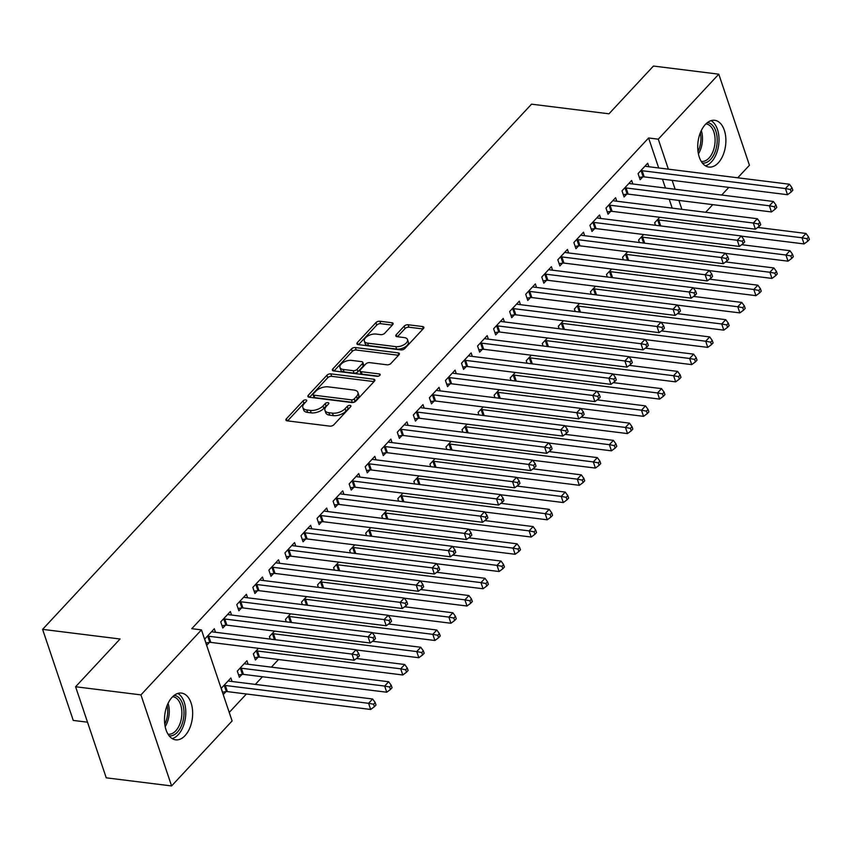 <?xml version="1.0" encoding="UTF-8"?>
<svg xmlns="http://www.w3.org/2000/svg" width="852" height="852" viewBox="0 0 852 852"><rect width="100%" height="100%" fill="white"/><g stroke="black" fill="none" stroke-linecap="round" stroke-linejoin="round"><path stroke-width="1.28" d="M305.847 399.886A2.077 1.054 -18.6 0 0 303.078 400.866L286.347 418.843A2.961 1.512 -18.6 0 0 285.91 420.089A2.961 1.512 -18.6 0 0 287.145 420.835L329.905 426.149A2.961 1.512 -18.6 0 0 333.856 424.754L350.598 406.777A2.077 1.054 -18.6 0 0 350.907 405.903A2.077 1.054 -18.6 0 0 350.044 405.382A2.077 1.054 -18.6 0 0 347.275 406.361L345.103 408.683A9.489 4.846 -18.6 0 1 332.461 413.156L328.893 412.709A9.489 4.846 -18.6 0 1 324.953 410.323A9.489 4.846 -18.6 0 1 326.337 406.351L328.499 404.029A2.077 1.054 -18.6 0 0 328.808 403.156A2.077 1.054 -18.6 0 0 327.945 402.634A2.077 1.054 -18.6 0 0 325.176 403.614L323.014 405.935A9.489 4.846 -18.6 0 1 310.362 410.408L306.805 409.961A9.489 4.846 -18.6 0 1 302.854 407.575A9.489 4.846 -18.6 0 1 304.239 403.603L306.411 401.271A2.077 1.054 -18.6 0 0 306.709 400.408A2.077 1.054 -18.6 0 0 305.847 399.886M305.25 402.517A2.077 1.054 -18.6 0 0 303.908 403.326L287.561 420.888M349.437 408.023A2.077 1.054 -18.6 0 0 348.106 408.822L345.933 411.143L345.103 408.683M327.349 405.275A2.077 1.054 -18.6 0 0 326.007 406.074L323.835 408.396L323.014 405.935M718.268 162.881A23.558 13.888 -82.9 0 1 708.896 167.056A23.558 13.888 -82.9 0 1 697.841 149.909A23.558 13.888 -82.9 0 1 705.349 124.477A23.558 13.888 -82.9 0 1 714.711 120.302A23.558 13.888 -82.9 0 1 725.766 137.449A23.558 13.888 -82.9 0 1 718.268 162.881M185.044 735.649A23.558 13.888 -82.9 0 1 175.672 739.834A23.558 13.888 -82.9 0 1 164.617 722.677A23.558 13.888 -82.9 0 1 172.115 697.255A23.558 13.888 -82.9 0 1 181.487 693.081A23.558 13.888 -82.9 0 1 192.541 710.227A23.558 13.888 -82.9 0 1 185.044 735.649M392.665 324.718A2.961 1.512 -18.6 0 0 393.091 323.472A2.961 1.512 -18.6 0 0 391.867 322.727L379.864 321.236A2.961 1.512 -18.6 0 0 375.913 322.631L357.318 342.6A2.961 1.512 -18.6 0 0 356.892 343.846A2.961 1.512 -18.6 0 0 358.117 344.591L400.887 349.906A2.961 1.512 -18.6 0 0 404.838 348.511L423.433 328.542A2.961 1.512 -18.6 0 0 423.859 327.306A2.961 1.512 -18.6 0 0 422.624 326.55L408.14 324.75A2.961 1.512 -18.6 0 0 404.189 326.146L396.233 334.698A2.961 1.512 -18.6 0 0 395.797 335.933A2.961 1.512 -18.6 0 0 397.032 336.678L404.221 337.573A7.934 4.047 -18.6 0 1 407.512 339.575A7.934 4.047 -18.6 0 1 404.167 344.623A7.934 4.047 -18.6 0 1 395.786 346.636L367.638 343.132A7.934 4.047 -18.6 0 1 364.337 341.13A7.934 4.047 -18.6 0 1 367.681 336.082A7.934 4.047 -18.6 0 1 376.062 334.069L380.759 334.655A2.961 1.512 -18.6 0 0 384.71 333.26L392.665 324.718M658.692 167.972L648.596 137.981L191.775 628.68L201.455 629.884L232.106 720.952L171.593 785.949L140.942 694.891L201.455 629.884M648.596 137.981L658.276 139.185L718.79 74.177L749.441 165.245L737.747 177.802M171.593 785.949L106.234 777.823L75.594 686.755L120.057 639L42.6 629.362L531.531 104.168L608.978 113.806L653.441 66.051L718.79 74.177M75.594 686.755L140.942 694.891M330.864 373.868A2.961 1.512 -18.6 0 0 326.912 375.263L308.317 395.232A2.961 1.512 -18.6 0 0 307.892 396.478A2.961 1.512 -18.6 0 0 309.127 397.224L351.887 402.538A2.961 1.512 -18.6 0 0 355.838 401.143L374.433 381.174A2.961 1.512 -18.6 0 0 374.859 379.939A2.961 1.512 -18.6 0 0 373.634 379.193L330.864 373.868L331.694 376.328A2.961 1.512 -18.6 0 0 327.743 377.724L309.542 397.277M332.823 368.916L351.418 348.947A2.961 1.512 -18.6 0 1 355.369 347.552L398.129 352.866A2.961 1.512 -18.6 0 1 399.364 353.623A2.961 1.512 -18.6 0 1 398.928 354.858L390.972 363.41A2.961 1.512 -18.6 0 1 387.021 364.805L369.683 362.643A2.961 1.512 -18.6 0 0 365.732 364.038L360.449 369.715A2.961 1.512 -18.6 0 0 360.013 370.95A2.961 1.512 -18.6 0 0 361.248 371.696L379.3 373.943A2.077 1.054 -18.6 0 1 380.173 374.465A2.077 1.054 -18.6 0 1 379.289 375.785A2.077 1.054 -18.6 0 1 377.095 376.318L333.622 370.908A2.961 1.512 -18.6 0 1 332.387 370.162A2.961 1.512 -18.6 0 1 332.823 368.916L333.483 370.886M42.6 629.362L73.251 720.419L87.522 722.198M632.834 183.989L631.651 180.475L622.024 190.827L624.09 196.972L626.689 194.181M643.718 234.534L638.585 240.051L639.426 242.532M600.735 218.474L599.552 214.96L589.914 225.301L591.991 231.456L594.589 228.666M611.619 269.008L606.486 274.525L607.316 277.007M568.625 252.959L567.443 249.444L557.815 259.785L559.881 265.941L562.48 263.151M579.52 303.493L574.376 309.01L575.217 311.491M536.526 287.443L535.344 283.929L525.716 294.27L527.782 300.426L530.381 297.636M547.41 337.978L542.277 343.494L543.107 345.976M504.427 321.928L503.244 318.414L493.606 328.755L495.683 334.911L498.282 332.12M515.311 372.462L510.178 377.979L511.008 380.461M472.317 356.413L471.135 352.898L461.507 363.24L463.573 369.395L466.172 366.605M483.212 406.947L478.068 412.464L478.909 414.945M440.218 390.898L439.036 387.383L429.408 397.724L431.474 403.88L434.073 401.09M451.102 441.432L445.969 446.949L446.799 449.43M408.119 425.372L406.926 421.868L397.298 432.209L399.375 438.365L401.974 435.574M419.003 475.917L413.87 481.433L414.7 483.915M376.009 459.856L374.827 456.342L365.199 466.694L367.265 472.849L369.864 470.048M386.904 510.401L381.76 515.918L382.601 518.399M343.91 494.341L342.728 490.827L333.089 501.178L335.166 507.323L337.765 504.533M354.794 544.886L349.661 550.403L350.492 552.884M311.8 528.826L310.618 525.311L300.99 535.663L303.067 541.808L305.666 539.018M322.695 579.371L317.562 584.887L318.392 587.369M279.701 563.31L278.519 559.796L268.891 570.137L270.957 576.293L273.556 573.502M290.596 613.845L285.452 619.361L286.293 621.843M247.602 597.795L246.42 594.281L236.781 604.622L238.858 610.777L241.457 607.987M258.486 648.329L253.353 653.846L255.419 660.002L258.018 657.212M215.492 632.28L214.31 628.765L204.682 639.106L206.748 645.262L209.347 642.472M232.064 681.504L230.881 677.99L221.254 688.331L223.32 694.486L225.918 691.696M672.207 208.133L669.214 199.219M665.455 188.047L662.451 179.144M229.231 712.421L246.398 693.997M255.334 684.401L262.448 676.754M271.383 667.159L278.498 659.512M248.113 664.262L246.931 660.747L237.303 671.088L239.369 677.244L241.968 674.454M231.552 615.038L230.37 611.523L220.732 621.864L222.809 628.02L225.407 625.23M274.536 631.087L269.402 636.604L270.233 639.085M263.651 580.553L262.469 577.038L252.842 587.379L254.908 593.535L257.506 590.745M306.645 596.602L301.502 602.13L302.343 604.611M295.75 546.068L294.568 542.554L284.941 552.905L287.007 559.05L289.605 556.26M338.745 562.128L333.611 567.645L334.442 570.126M327.86 511.583L326.678 508.069L317.04 518.421L319.117 524.566L321.715 521.775M370.844 527.644L365.71 533.16L366.552 535.642M359.959 477.099L358.777 473.584L349.15 483.936L351.216 490.081L353.814 487.291M402.953 493.159L397.809 498.676L398.651 501.157M392.058 442.614L390.876 439.099L381.249 449.451L383.315 455.607L385.913 452.817M435.052 458.674L429.919 464.191L430.75 466.672M424.168 408.14L422.986 404.625L413.348 414.967L415.425 421.122L418.023 418.332M467.152 424.19L462.018 429.706L462.86 432.188M456.267 373.655L455.085 370.141L445.458 380.482L447.524 386.638L450.122 383.847M499.261 389.705L494.128 395.221L494.959 397.703M488.366 339.171L487.184 335.656L477.557 345.997L479.623 352.153L482.221 349.363M531.36 355.22L526.227 360.737L527.058 363.218M520.476 304.686L519.294 301.171L509.656 311.512L511.732 317.668L514.331 314.878M563.47 320.735L558.326 326.252L559.168 328.734M552.575 270.201L551.393 266.687L541.765 277.028L543.832 283.183L546.43 280.393M595.569 286.251L590.436 291.767L591.267 294.249M584.674 235.716L583.492 232.202L573.865 242.543L575.941 248.699L578.54 245.909M627.668 251.766L622.535 257.293L623.366 259.775M616.784 201.232L615.602 197.717L605.964 208.069L608.04 214.214L610.639 211.424M659.778 217.292L654.634 222.809L655.476 225.29M648.883 166.747L647.701 163.233L638.073 173.584L640.14 179.729L642.738 176.939M681.888 209.336L678.895 200.422M675.135 189.25L672.132 180.347M668.373 169.175L658.276 139.185M728.811 187.397L721.697 195.044M712.762 204.64L705.648 212.286M302.854 407.575L303.685 410.036A9.489 4.846 -18.6 0 0 307.636 412.421L306.805 409.961M323.835 408.396A9.489 4.846 -18.6 0 1 311.193 412.869L307.636 412.421M324.953 410.323L325.773 412.783A9.489 4.846 -18.6 0 0 329.724 415.169L328.893 412.709M345.933 411.143A9.489 4.846 -18.6 0 1 333.292 415.616L329.724 415.169M374.039 381.6L331.694 376.328M313.376 393.784A2.077 1.054 -18.6 0 0 313.078 394.657A2.077 1.054 -18.6 0 0 313.941 395.179L351.482 399.844A2.077 1.054 -18.6 0 0 354.24 398.874L356.53 396.414A9.489 4.846 -18.6 0 0 357.915 392.442A9.489 4.846 -18.6 0 0 353.963 390.056L328.308 386.861A9.489 4.846 -18.6 0 0 315.666 391.334L313.376 393.784M313.078 394.657L313.909 397.117A2.077 1.054 -18.6 0 0 314.771 397.639L313.941 395.179M357.915 392.442L358.745 394.902A9.489 4.846 -18.6 0 1 357.361 398.874L355.071 401.335A2.077 1.054 -18.6 0 1 352.302 402.314L314.771 397.639M334.037 370.961L352.238 351.407L351.418 348.947M398.534 355.284L356.189 350.012A2.961 1.512 -18.6 0 0 352.238 351.407M360.013 370.95L360.843 373.41A2.961 1.512 -18.6 0 0 362.079 374.156L378.373 376.19M351.684 360.407A7.934 4.047 -18.6 0 0 343.303 362.409A7.934 4.047 -18.6 0 0 339.948 367.457A7.934 4.047 -18.6 0 0 343.25 369.459L353.175 370.695A2.961 1.512 -18.6 0 0 357.126 369.299L362.398 363.623A2.961 1.512 -18.6 0 0 362.835 362.388A2.961 1.512 -18.6 0 0 361.599 361.642L351.684 360.407M339.948 367.457L340.779 369.928A7.934 4.047 -18.6 0 0 344.08 371.919L343.25 369.459M362.835 362.388L363.666 364.848A2.961 1.512 -18.6 0 1 363.229 366.094L357.947 371.76A2.961 1.512 -18.6 0 1 353.995 373.155L344.08 371.919M364.337 341.13L365.157 343.59A7.934 4.047 -18.6 0 0 368.458 345.592L367.638 343.132M407.512 339.575L408.342 342.035A7.934 4.047 -18.6 0 1 404.998 347.083A7.934 4.047 -18.6 0 1 396.617 349.096L368.458 345.592M423.039 328.968L408.96 327.211A2.961 1.512 -18.6 0 0 405.009 328.606L397.447 336.732M392.271 325.134L380.695 323.696A2.961 1.512 -18.6 0 0 376.744 325.091L358.543 344.645M222.521 692.133L226.366 691.643A3.025 1.544 161.4 0 1 227.388 691.622L370.673 709.46L368.607 703.305L372.622 698.991L229.326 681.163A3.025 1.544 161.4 0 1 228.538 680.929L228.283 680.78M223.842 685.541L224.3 685.487A3.025 1.544 161.4 0 1 225.311 685.477L368.607 703.305L373.581 704.242L374.411 706.713L376.009 704.987L375.178 702.527L373.581 704.242M372.622 698.991L375.178 702.527M374.411 706.713L370.673 709.46M208.751 636.252L210.817 642.397L354.112 660.236L352.036 654.08L208.751 636.252A3.025 1.544 -18.6 0 0 207.728 636.263L207.281 636.316M357.009 655.018L357.84 657.488L359.448 655.763L358.617 653.303L357.009 655.018L352.036 654.08L356.051 649.767L212.766 631.939A3.025 1.544 -18.6 0 1 211.978 631.705L211.711 631.556M210.817 642.397A3.025 1.544 -18.6 0 0 209.805 642.419L205.96 642.909M354.112 660.236L357.84 657.488M358.617 653.303L356.051 649.767M238.581 674.89L242.415 674.401A3.025 1.544 161.4 0 1 243.438 674.379L386.733 692.218L384.657 686.062L388.672 681.749L245.376 663.921A3.025 1.544 161.4 0 1 244.588 663.687L244.332 663.538M239.902 668.298L240.349 668.245A3.025 1.544 161.4 0 1 241.372 668.234L384.657 686.062L389.63 687.01L390.461 689.47L392.058 687.745L391.238 685.285L389.63 687.01M388.672 681.749L391.238 685.285M390.461 689.47L386.733 692.218M254.631 657.648L258.475 657.158A3.025 1.544 161.4 0 1 259.487 657.148L402.783 674.976L400.706 668.82L404.721 664.507L356.455 658.5M255.951 651.056L256.399 651.003A3.025 1.544 161.4 0 1 257.421 650.992L400.706 668.82L405.68 669.768L406.51 672.228L408.119 670.503L407.288 668.043L405.68 669.768M404.721 664.507L407.288 668.043M406.51 672.228L402.783 674.976M224.8 619.01L226.877 625.155L370.162 642.994L368.096 636.838L224.8 619.01A3.025 1.544 -18.6 0 0 223.778 619.021L223.33 619.074M373.059 637.786L373.89 640.246L375.498 638.521L374.667 636.061L373.059 637.786L368.096 636.838L372.1 632.525L228.815 614.697A3.025 1.544 -18.6 0 1 228.027 614.462L227.772 614.313M226.877 625.155A3.025 1.544 -18.6 0 0 225.855 625.176L222.01 625.666M370.162 642.994L373.89 640.246M374.667 636.061L372.1 632.525M240.85 601.768L242.926 607.923L386.212 625.751L384.145 619.596L240.85 601.768A3.025 1.544 -18.6 0 0 239.838 601.778L239.38 601.832M389.119 620.544L389.939 623.004L391.547 621.278L390.717 618.818L389.119 620.544L384.145 619.596L388.161 615.282L244.865 597.454A3.025 1.544 -18.6 0 1 244.077 597.22L243.821 597.071M242.926 607.923A3.025 1.544 -18.6 0 0 241.904 607.934L238.059 608.424M386.212 625.751L389.939 623.004M390.717 618.818L388.161 615.282M174.191 695.36A20.384 12.024 -82.9 0 1 183.979 713.838A20.384 12.024 -82.9 0 1 169.154 735.819M167.993 734.147A18.872 11.129 97.1 0 0 168.259 734.19A18.872 11.129 97.1 0 0 181.87 713.816A18.872 11.129 97.1 0 0 172.924 696.723A18.872 11.129 97.1 0 0 172.658 696.702M172.2 738.588A23.409 13.802 97.1 0 0 185.789 713.571A23.409 13.802 97.1 0 0 177.823 693.432M707.416 122.592A20.384 12.024 -82.9 0 1 717.203 141.059A20.384 12.024 -82.9 0 1 702.378 163.051M701.228 161.379A18.872 11.129 97.1 0 0 701.484 161.411A18.872 11.129 97.1 0 0 715.094 141.049A18.872 11.129 97.1 0 0 706.148 123.955A18.872 11.129 97.1 0 0 705.882 123.923M705.435 165.82A23.409 13.802 97.1 0 0 719.013 140.804A23.409 13.802 97.1 0 0 711.047 120.654M356.179 649.938L418.833 657.733L416.756 651.578L420.771 647.264L372.505 641.258M272.001 633.813L272.448 633.76A3.025 1.544 161.4 0 1 273.471 633.75L416.756 651.578L421.729 652.525L422.56 654.986L424.168 653.26L423.337 650.8L421.729 652.525M420.771 647.264L423.337 650.8M422.56 654.986L418.833 657.733M372.228 632.695L434.882 640.491L432.816 634.335L436.82 630.022L388.565 624.015M288.051 616.571L288.498 616.518A3.025 1.544 161.4 0 1 289.52 616.507L432.816 634.335L437.779 635.283L438.61 637.743L440.218 636.018L439.387 633.558L437.779 635.283M436.82 630.022L439.387 633.558M438.61 637.743L434.882 640.491M256.91 584.525L258.976 590.681L402.261 608.509L400.195 602.353L256.91 584.525A3.025 1.544 -18.6 0 0 255.888 584.536L255.44 584.589M405.169 603.301L405.999 605.761L407.597 604.036L406.777 601.576L405.169 603.301L400.195 602.353L404.21 598.04L260.914 580.212A3.025 1.544 -18.6 0 1 260.126 579.978L259.871 579.829M258.976 590.681A3.025 1.544 -18.6 0 0 257.954 590.692L254.12 591.182M402.261 608.509L405.999 605.761M406.777 601.576L404.21 598.04M272.959 567.283L275.026 573.439L418.321 591.267L416.245 585.111L272.959 567.283A3.025 1.544 -18.6 0 0 271.937 567.294L271.49 567.347M421.218 586.059L422.049 588.519L423.646 586.794L422.826 584.334L421.218 586.059L416.245 585.111L420.26 580.798L276.964 562.97A3.025 1.544 -18.6 0 1 276.186 562.735L275.92 562.586M275.026 573.439A3.025 1.544 -18.6 0 0 274.003 573.449L270.169 573.939M418.321 591.267L422.049 588.519M422.826 584.334L420.26 580.798M388.278 615.453L450.932 623.249L448.866 617.093L452.881 612.78L404.615 606.773M304.1 599.329L304.558 599.275A3.025 1.544 161.4 0 1 305.57 599.265L448.866 617.093L453.839 618.041L454.659 620.501L456.267 618.776L455.437 616.316L453.839 618.041M452.881 612.78L455.437 616.316M454.659 620.501L450.932 623.249M289.009 550.041L291.075 556.196L434.371 574.024L432.294 567.869L289.009 550.041A3.025 1.544 -18.6 0 0 287.987 550.051L287.539 550.104M437.268 568.817L438.098 571.277L439.707 569.551L438.876 567.091L437.268 568.817L432.294 567.869L436.309 563.555L293.024 545.727A3.025 1.544 -18.6 0 1 292.236 545.493L291.97 545.344M291.075 556.196A3.025 1.544 -18.6 0 0 290.063 556.207L286.219 556.697M434.371 574.024L438.098 571.277M438.876 567.091L436.309 563.555M404.327 598.211L466.981 606.006L464.915 599.851L468.93 595.537L420.664 589.531M320.16 582.097L320.608 582.033A3.025 1.544 161.4 0 1 321.63 582.022L464.915 599.851L469.889 600.798L470.719 603.259L472.317 601.533L471.497 599.073L469.889 600.798M468.93 595.537L471.497 599.073M470.719 603.259L466.981 606.006M305.059 532.798L307.125 538.954L450.42 556.782L448.354 550.626L305.059 532.798A3.025 1.544 -18.6 0 0 304.036 532.809L303.589 532.873M453.317 551.574L454.148 554.034L455.756 552.309L454.925 549.849L453.317 551.574L448.354 550.626L452.359 546.313L309.074 528.485A3.025 1.544 -18.6 0 1 308.286 528.251L308.019 528.102M307.125 538.954A3.025 1.544 -18.6 0 0 306.113 538.965L302.268 539.454M450.42 556.782L454.148 554.034M454.925 549.849L452.359 546.313M420.377 580.968L483.041 588.764L480.965 582.608L484.98 578.295L436.714 572.299M336.21 564.855L336.657 564.791A3.025 1.544 161.4 0 1 337.68 564.78L480.965 582.608L485.938 583.556L486.769 586.016L488.366 584.291L487.546 581.831L485.938 583.556M484.98 578.295L487.546 581.831M486.769 586.016L483.041 588.764M321.108 515.556L323.185 521.712L466.47 539.54L464.404 533.384L321.108 515.556A3.025 1.544 -18.6 0 0 320.086 515.567L319.638 515.63M469.377 534.332L470.197 536.792L471.806 535.067L470.975 532.606L469.377 534.332L464.404 533.384L468.408 529.071L325.123 511.243A3.025 1.544 -18.6 0 1 324.335 511.008L324.079 510.859M323.185 521.712A3.025 1.544 -18.6 0 0 322.162 521.722L318.318 522.212M466.47 539.54L470.197 536.792M470.975 532.606L468.408 529.071M436.426 563.726L499.091 571.522L497.014 565.366L501.029 561.053L452.763 555.057M352.259 547.612L352.707 547.548A3.025 1.544 161.4 0 1 353.729 547.538L497.014 565.366L501.988 566.314L502.818 568.774L504.427 567.049L503.596 564.588L501.988 566.314M501.029 561.053L503.596 564.588M502.818 568.774L499.091 571.522M337.158 498.313L339.234 504.469L482.52 522.297L480.453 516.142L337.158 498.313A3.025 1.544 -18.6 0 0 336.146 498.324L335.688 498.388M485.427 517.089L486.247 519.55L487.855 517.824L487.024 515.364L485.427 517.089L480.453 516.142L484.468 511.828L341.173 494A3.025 1.544 -18.6 0 1 340.385 493.766L340.129 493.617M339.234 504.469A3.025 1.544 -18.6 0 0 338.212 504.48L334.367 504.97M482.52 522.297L486.247 519.55M487.024 515.364L484.468 511.828M452.487 546.483L515.14 554.279L513.074 548.124L517.079 543.81L468.813 537.814M368.309 530.37L368.756 530.306A3.025 1.544 161.4 0 1 369.779 530.295L513.074 548.124L518.037 549.071L518.868 551.532L520.476 549.806L519.645 547.346L518.037 549.071M517.079 543.81L519.645 547.346M518.868 551.532L515.14 554.279M353.218 481.071L355.284 487.227L498.569 505.055L496.503 498.899L353.218 481.071A3.025 1.544 -18.6 0 0 352.195 481.082L351.748 481.146M501.477 499.847L502.307 502.307L503.905 500.582L503.085 498.122L501.477 499.847L496.503 498.899L500.518 494.597L357.222 476.758A3.025 1.544 -18.6 0 1 356.434 476.524L356.179 476.375M355.284 487.227A3.025 1.544 -18.6 0 0 354.262 487.237L350.428 487.727M498.569 505.055L502.307 502.307M503.085 498.122L500.518 494.597M468.536 529.241L531.19 537.037L529.124 530.881L533.128 526.579L484.873 520.572M384.358 513.128L384.806 513.064A3.025 1.544 161.4 0 1 385.828 513.053L529.124 530.881L534.097 531.829L534.918 534.289L536.526 532.564L535.695 530.104L534.097 531.829M533.128 526.579L535.695 530.104M534.918 534.289L531.19 537.037M369.267 463.829L371.334 469.984L514.629 487.813L512.553 481.657L369.267 463.829A3.025 1.544 -18.6 0 0 368.245 463.839L367.798 463.903M517.526 482.605L518.357 485.065L519.965 483.34L519.134 480.879L517.526 482.605L512.553 481.657L516.568 477.354L373.282 459.516A3.025 1.544 -18.6 0 1 372.494 459.281L372.228 459.132M371.334 469.984A3.025 1.544 -18.6 0 0 370.311 469.995L366.477 470.485M514.629 487.813L518.357 485.065M519.134 480.879L516.568 477.354M484.586 511.999L547.24 519.795L545.173 513.639L549.189 509.336L500.923 503.33M400.408 495.885L400.866 495.821A3.025 1.544 161.4 0 1 401.878 495.811L545.173 513.639L550.147 514.587L550.967 517.047L552.575 515.322L551.745 512.861L550.147 514.587M549.189 509.336L551.745 512.861M550.967 517.047L547.24 519.795M385.317 446.586L387.383 452.742L530.679 470.57L528.602 464.415L385.317 446.586A3.025 1.544 -18.6 0 0 384.295 446.597L383.847 446.661M533.576 465.362L534.406 467.823L536.014 466.097L535.184 463.637L533.576 465.362L528.602 464.415L532.617 460.112L389.332 442.273A3.025 1.544 -18.6 0 1 388.544 442.039L388.278 441.9M387.383 452.742A3.025 1.544 -18.6 0 0 386.371 452.753L382.527 453.243M530.679 470.57L534.406 467.823M535.184 463.637L532.617 460.112M500.635 494.756L563.289 502.552L561.223 496.397L565.238 492.094L516.972 486.087M416.468 478.643L416.916 478.579A3.025 1.544 161.4 0 1 417.938 478.568L561.223 496.397L566.197 497.344L567.027 499.804L568.625 498.079L567.805 495.619L566.197 497.344M565.238 492.094L567.805 495.619M567.027 499.804L563.289 502.552M401.367 429.344L403.443 435.5L546.728 453.328L544.662 447.172L401.367 429.344A3.025 1.544 -18.6 0 0 400.344 429.355L399.897 429.419M549.625 448.12L550.456 450.58L552.064 448.855L551.233 446.395L549.625 448.12L544.662 447.172L548.667 442.87L405.382 425.041A3.025 1.544 -18.6 0 1 404.593 424.797L404.338 424.658M403.443 435.5A3.025 1.544 -18.6 0 0 402.421 435.51L398.576 436M546.728 453.328L550.456 450.58M551.233 446.395L548.667 442.87M516.685 477.514L579.349 485.31L577.273 479.154L581.288 474.852L533.022 468.845M432.518 461.401L432.965 461.337A3.025 1.544 161.4 0 1 433.987 461.326L577.273 479.154L582.246 480.102L583.077 482.562L584.685 480.837L583.854 478.377L582.246 480.102M581.288 474.852L583.854 478.377M583.077 482.562L579.349 485.31M417.416 412.102L419.493 418.257L562.778 436.086L560.712 429.93L417.416 412.102A3.025 1.544 -18.6 0 0 416.404 412.112L415.946 412.176M565.685 430.878L566.505 433.338L568.114 431.613L567.283 429.152L565.685 430.878L560.712 429.93L564.727 425.627L421.431 407.799A3.025 1.544 -18.6 0 1 420.643 407.554L420.387 407.416M419.493 418.257A3.025 1.544 -18.6 0 0 418.47 418.268L414.626 418.758M562.778 436.086L566.505 433.338M567.283 429.152L564.727 425.627M532.734 460.272L595.399 468.067L593.322 461.912L597.337 457.609L549.071 451.603M448.567 444.158L449.015 444.105A3.025 1.544 161.4 0 1 450.037 444.084L593.322 461.912L598.296 462.86L599.126 465.32L600.735 463.594L599.904 461.134L598.296 462.86M597.337 457.609L599.904 461.134M599.126 465.32L595.399 468.067M433.466 394.859L435.542 401.015L578.827 418.843L576.761 412.688L433.466 394.859A3.025 1.544 -18.6 0 0 432.454 394.881L431.996 394.934M581.735 413.635L582.566 416.095L584.163 414.37L583.332 411.91L581.735 413.635L576.761 412.688L580.776 408.385L437.481 390.557A3.025 1.544 -18.6 0 1 436.693 390.312L436.437 390.173M435.542 401.015A3.025 1.544 -18.6 0 0 434.52 401.026L430.675 401.516M578.827 418.843L582.566 416.095M583.332 411.91L580.776 408.385M548.794 443.029L611.448 450.825L609.382 444.68L613.387 440.367L565.121 434.36M464.617 426.916L465.064 426.863A3.025 1.544 161.4 0 1 466.087 426.841L609.382 444.68L614.345 445.617L615.176 448.077L616.784 446.352L615.953 443.892L614.345 445.617M613.387 440.367L615.953 443.892M615.176 448.077L611.448 450.825M449.526 377.617L451.592 383.773L594.888 401.601L592.811 395.456L449.526 377.617A3.025 1.544 -18.6 0 0 448.503 377.638L448.056 377.692M597.784 396.393L598.615 398.853L600.213 397.128L599.393 394.668L597.784 396.393L592.811 395.456L596.826 391.143L453.53 373.314A3.025 1.544 -18.6 0 1 452.742 373.07L452.487 372.931M451.592 383.773A3.025 1.544 -18.6 0 0 450.57 383.783L446.736 384.284M594.888 401.601L598.615 398.853M599.393 394.668L596.826 391.143M564.844 425.787L627.498 433.583L625.432 427.438L629.447 423.125L581.181 417.118M480.666 409.674L481.124 409.62A3.025 1.544 161.4 0 1 482.136 409.599L625.432 427.438L630.405 428.375L631.226 430.835L632.834 429.11L632.003 426.65L630.405 428.375M629.447 423.125L632.003 426.65M631.226 430.835L627.498 433.583M465.575 360.375L467.642 366.53L610.937 384.358L608.861 378.213L465.575 360.375A3.025 1.544 -18.6 0 0 464.553 360.396L464.106 360.449M613.834 379.151L614.665 381.611L616.273 379.885L615.442 377.425L613.834 379.151L608.861 378.213L612.876 373.9L469.59 356.072A3.025 1.544 -18.6 0 1 468.802 355.827L468.536 355.689M467.642 366.53A3.025 1.544 -18.6 0 0 466.63 366.541L462.785 367.042M610.937 384.358L614.665 381.611M615.442 377.425L612.876 373.9M580.894 408.545L643.548 416.34L641.481 410.195L645.496 405.882L597.231 399.876M496.716 392.431L497.174 392.378A3.025 1.544 161.4 0 1 498.186 392.367L641.481 410.195L646.455 411.133L647.286 413.593L648.883 411.867L648.053 409.407L646.455 411.133M645.496 405.882L648.053 409.407M647.286 413.593L643.548 416.34M481.625 343.143L483.691 349.288L626.987 367.116L624.91 360.971L481.625 343.143A3.025 1.544 -18.6 0 0 480.603 343.154L480.155 343.207M629.884 361.908L630.714 364.368L632.322 362.654L631.492 360.183L629.884 361.908L624.91 360.971L628.925 356.658L485.64 338.83A3.025 1.544 -18.6 0 1 484.852 338.595L484.586 338.446M483.691 349.288A3.025 1.544 -18.6 0 0 482.679 349.299L478.835 349.799M626.987 367.116L630.714 364.368M631.492 360.183L628.925 356.658M596.943 391.302L659.608 399.098L657.531 392.953L661.546 388.64L613.28 382.633M512.776 375.189L513.223 375.136A3.025 1.544 161.4 0 1 514.246 375.125L657.531 392.953L662.505 393.89L663.335 396.35L664.933 394.636L664.113 392.165L662.505 393.89M661.546 388.64L664.113 392.165M663.335 396.35L659.608 399.098M497.674 325.901L499.751 332.046L643.036 349.874L640.97 343.729L497.674 325.901A3.025 1.544 -18.6 0 0 496.652 325.911L496.205 325.965M645.933 344.666L646.764 347.126L648.372 345.411L647.541 342.941L645.933 344.666L640.97 343.729L644.975 339.415L501.69 321.587A3.025 1.544 -18.6 0 1 500.901 321.353L500.646 321.204M499.751 332.046A3.025 1.544 -18.6 0 0 498.729 332.056L494.884 332.557M643.036 349.874L646.764 347.126M647.541 342.941L644.975 339.415M612.993 374.06L675.657 381.856L673.581 375.711L677.596 371.397L629.33 365.391M528.826 357.947L529.273 357.893A3.025 1.544 161.4 0 1 530.295 357.883L673.581 375.711L678.554 376.648L679.385 379.108L680.993 377.393L680.162 374.923L678.554 376.648M677.596 371.397L680.162 374.923M679.385 379.108L675.657 381.856M513.724 308.658L515.801 314.803L659.086 332.631L657.02 326.486L513.724 308.658A3.025 1.544 -18.6 0 0 512.712 308.669L512.254 308.722M661.993 327.424L662.813 329.884L664.422 328.169L663.591 325.709L661.993 327.424L657.02 326.486L661.035 322.173L517.739 304.345A3.025 1.544 -18.6 0 1 516.951 304.111L516.695 303.962M515.801 314.803A3.025 1.544 -18.6 0 0 514.778 314.825L510.934 315.315M659.086 332.631L662.813 329.884M663.591 325.709L661.035 322.173M629.053 356.818L691.707 364.624L689.63 358.468L693.645 354.155L645.379 348.148M544.875 340.704L545.323 340.651A3.025 1.544 161.4 0 1 546.345 340.64L689.63 358.468L694.604 359.406L695.434 361.876L697.043 360.151L696.212 357.691L694.604 359.406M693.645 354.155L696.212 357.691M695.434 361.876L691.707 364.624M529.784 291.416L531.85 297.561L675.135 315.4L673.069 309.244L529.784 291.416A3.025 1.544 -18.6 0 0 528.762 291.427L528.315 291.48M678.043 310.181L678.874 312.652L680.471 310.927L679.651 308.467L678.043 310.181L673.069 309.244L677.084 304.931L533.789 287.103A3.025 1.544 -18.6 0 1 533.001 286.868L532.745 286.719M531.85 297.561A3.025 1.544 -18.6 0 0 530.828 297.582L526.994 298.072M675.135 315.4L678.874 312.652M679.651 308.467L677.084 304.931M645.102 339.586L707.756 347.382L705.69 341.226L709.695 336.913L661.44 330.906M560.925 323.462L561.372 323.409A3.025 1.544 161.4 0 1 562.395 323.398L705.69 341.226L710.653 342.163L711.484 344.634L713.092 342.909L712.261 340.449L710.653 342.163M709.695 336.913L712.261 340.449M711.484 344.634L707.756 347.382M545.834 274.174L547.9 280.319L691.196 298.157L689.119 292.002L545.834 274.174A3.025 1.544 -18.6 0 0 544.811 274.184L544.364 274.238M694.092 292.939L694.923 295.41L696.521 293.684L695.701 291.224L694.092 292.939L689.119 292.002L693.134 287.688L549.838 269.86A3.025 1.544 -18.6 0 1 549.061 269.626L548.794 269.477M547.9 280.319A3.025 1.544 -18.6 0 0 546.877 280.34L543.043 280.83M691.196 298.157L694.923 295.41M695.701 291.224L693.134 287.688M661.152 322.344L723.806 330.139L721.74 323.984L725.755 319.67L677.489 313.664M576.974 306.219L577.432 306.166A3.025 1.544 161.4 0 1 578.444 306.156L721.74 323.984L726.713 324.932L727.533 327.392L729.142 325.666L728.311 323.206L726.713 324.932M725.755 319.67L728.311 323.206M727.533 327.392L723.806 330.139M561.883 256.931L563.949 263.087L707.245 280.915L705.168 274.759L561.883 256.931A3.025 1.544 -18.6 0 0 560.861 256.942L560.414 256.995M710.142 275.707L710.973 278.167L712.581 276.442L711.75 273.982L710.142 275.707L705.168 274.759L709.183 270.446L565.898 252.618A3.025 1.544 -18.6 0 1 565.11 252.384L564.844 252.235M563.949 263.087A3.025 1.544 -18.6 0 0 562.938 263.098L559.093 263.587M707.245 280.915L710.973 278.167M711.75 273.982L709.183 270.446M677.202 305.101L739.856 312.897L737.789 306.741L741.804 302.428L693.539 296.421M593.035 288.977L593.482 288.924A3.025 1.544 161.4 0 1 594.504 288.913L737.789 306.741L742.763 307.689L743.594 310.149L745.191 308.424L744.371 305.964L742.763 307.689M741.804 302.428L744.371 305.964M743.594 310.149L739.856 312.897M577.933 239.689L579.999 245.845L723.295 263.673L721.229 257.517L577.933 239.689A3.025 1.544 -18.6 0 0 576.911 239.7L576.463 239.753M726.192 258.465L727.022 260.925L728.63 259.2L727.8 256.74L726.192 258.465L721.229 257.517L725.233 253.204L581.948 235.376A3.025 1.544 -18.6 0 1 581.16 235.141L580.894 234.992M579.999 245.845A3.025 1.544 -18.6 0 0 578.987 245.855L575.143 246.345M723.295 263.673L727.022 260.925M727.8 256.74L725.233 253.204M693.251 287.859L755.916 295.655L753.839 289.499L757.854 285.186L709.588 279.179M609.084 271.735L609.531 271.681A3.025 1.544 161.4 0 1 610.554 271.671L753.839 289.499L758.812 290.447L759.643 292.907L761.241 291.182L760.421 288.721L758.812 290.447M757.854 285.186L760.421 288.721M759.643 292.907L755.916 295.655M593.982 222.447L596.059 228.602L739.344 246.43L737.278 240.275L593.982 222.447A3.025 1.544 -18.6 0 0 592.96 222.457L592.513 222.51M742.252 241.222L743.072 243.683L744.68 241.957L743.849 239.497L742.252 241.222L737.278 240.275L741.283 235.961L597.997 218.133A3.025 1.544 -18.6 0 1 597.209 217.899L596.954 217.75M596.059 228.602A3.025 1.544 -18.6 0 0 595.037 228.613L591.192 229.103M739.344 246.43L743.072 243.683M743.849 239.497L741.283 235.961M709.301 270.616L771.965 278.412L769.888 272.257L773.904 267.943L725.638 261.937M625.134 254.492L625.581 254.439A3.025 1.544 161.4 0 1 626.603 254.428L769.888 272.257L774.862 273.204L775.693 275.665L777.301 273.939L776.47 271.479L774.862 273.204M773.904 267.943L776.47 271.479M775.693 275.665L771.965 278.412M610.032 205.204L612.109 211.36L755.394 229.188L753.328 223.032L610.032 205.204A3.025 1.544 -18.6 0 0 609.02 205.215L608.562 205.268M758.301 223.98L759.121 226.44L760.729 224.715L759.899 222.255L758.301 223.98L753.328 223.032L757.343 218.719L614.047 200.891A3.025 1.544 -18.6 0 1 613.259 200.657L613.003 200.508M612.109 211.36A3.025 1.544 -18.6 0 0 611.086 211.371L607.242 211.86M755.394 229.188L759.121 226.44M759.899 222.255L757.343 218.719M725.361 253.374L788.015 261.17L785.949 255.014L789.953 250.701L741.687 244.694M641.183 237.261L641.631 237.197A3.025 1.544 161.4 0 1 642.653 237.186L785.949 255.014L790.912 255.962L791.742 258.422L793.35 256.697L792.52 254.237L790.912 255.962M789.953 250.701L792.52 254.237M791.742 258.422L788.015 261.17M626.092 187.962L628.158 194.118L771.443 211.946L769.377 205.79L626.092 187.962A3.025 1.544 -18.6 0 0 625.07 187.972L624.622 188.036M774.351 206.738L775.182 209.198L776.779 207.473L775.959 205.012L774.351 206.738L769.377 205.79L773.392 201.477L630.097 183.649A3.025 1.544 -18.6 0 1 629.308 183.414L629.053 183.265M628.158 194.118A3.025 1.544 -18.6 0 0 627.136 194.128L623.302 194.618M771.443 211.946L775.182 209.198M775.959 205.012L773.392 201.477M741.41 236.132L804.064 243.928L801.998 237.772L806.003 233.459L757.747 227.452M657.233 220.018L657.68 219.954A3.025 1.544 161.4 0 1 658.702 219.944L801.998 237.772L806.972 238.72L807.792 241.18L809.4 239.455L808.569 236.994L806.972 238.72M806.003 233.459L808.569 236.994M807.792 241.18L804.064 243.928M642.142 170.72L644.208 176.875L787.504 194.703L785.427 188.548L642.142 170.72A3.025 1.544 -18.6 0 0 641.119 170.73L640.672 170.794M790.4 189.495L791.231 191.956L792.839 190.23L792.009 187.77L790.4 189.495L785.427 188.548L789.442 184.234L646.157 166.406A3.025 1.544 -18.6 0 1 645.369 166.172L645.102 166.023M644.208 176.875A3.025 1.544 -18.6 0 0 643.185 176.886L639.351 177.376M787.504 194.703L791.231 191.956M792.009 187.77L789.442 184.234M303.908 403.326L303.078 400.866M348.106 408.822L347.275 406.361M326.007 406.074L325.176 403.614M311.193 412.869L310.362 410.408M333.292 415.616L332.461 413.156M287.007 420.813L286.347 418.843M374.337 381.281L373.634 379.193M308.988 397.202L308.317 395.232M327.743 377.724L326.912 375.263M352.302 402.314L351.482 399.844M355.071 401.335L354.24 398.874M357.361 398.874L356.53 396.414M356.189 350.012L355.369 347.552M398.832 354.964L398.129 352.866M362.079 374.156L361.248 371.696M379.8 375.402L379.3 373.943M353.995 373.155L353.175 370.695M357.947 371.76L357.126 369.299M363.229 366.094L362.398 363.623M396.617 349.096L395.786 346.636M396.894 336.657L396.233 334.698M405.009 328.606L404.189 326.146M408.96 327.211L408.14 324.75M423.337 328.648L422.624 326.55M357.978 344.57L357.318 342.6M376.744 325.091L375.913 322.631M380.695 323.696L379.864 321.236M392.57 324.814L391.867 322.727M226.366 691.643L224.3 685.487M227.388 691.622L225.311 685.477M207.728 636.263L209.805 642.419M242.415 674.401L240.349 668.245M243.438 674.379L241.372 668.234M258.475 657.158L256.399 651.003M259.487 657.148L257.421 650.992M223.778 619.021L225.855 625.176M239.838 601.778L241.904 607.934M168.078 703.315A18.872 11.129 -82.9 0 1 169.26 712.251A18.872 11.129 -82.9 0 1 165.181 726.618M164.777 724.211A18.254 10.767 97.1 0 0 167.684 712.155A18.254 10.767 97.1 0 0 167.099 705.552M701.303 130.537A18.872 11.129 -82.9 0 1 702.485 139.472A18.872 11.129 -82.9 0 1 698.406 153.85M698.012 151.443A18.254 10.767 97.1 0 0 700.919 139.377A18.254 10.767 97.1 0 0 700.333 132.774M274.419 639.607L272.448 633.76M275.484 639.745L273.471 633.75M290.468 622.365L288.498 616.518M291.544 622.503L289.52 616.507M255.888 584.536L257.954 590.692M271.937 567.294L274.003 573.449M306.518 605.122L304.558 599.275M307.593 605.261L305.57 599.265M287.987 550.051L290.063 556.207M322.578 587.88L320.608 582.033M323.643 588.018L321.63 582.022M304.036 532.809L306.113 538.965M338.627 570.648L336.657 564.791M339.692 570.776L337.68 564.78M320.086 515.567L322.162 521.722M354.677 553.406L352.707 547.548M355.742 553.534L353.729 547.538M336.146 498.324L338.212 504.48M370.726 536.164L368.756 530.306M371.802 536.291L369.779 530.295M352.195 481.082L354.262 487.237M386.776 518.921L384.806 513.064M387.852 519.049L385.828 513.053M368.245 463.839L370.311 469.995M402.836 501.679L400.866 495.821M403.901 501.807L401.878 495.811M384.295 446.597L386.371 452.753M418.886 484.437L416.916 478.579M419.951 484.564L417.938 478.568M400.344 429.355L402.421 435.51M434.935 467.194L432.965 461.337M436 467.322L433.987 461.326M416.404 412.112L418.47 418.268M450.985 449.952L449.015 444.105M452.05 450.08L450.037 444.084M432.454 394.881L434.52 401.026M467.034 432.709L465.064 426.863M468.11 432.837L466.087 426.841M448.503 377.638L450.57 383.783M483.084 415.467L481.124 409.62M484.16 415.595L482.136 409.599M464.553 360.396L466.63 366.541M499.144 398.225L497.174 392.378M500.209 398.353L498.186 392.367M480.603 343.154L482.679 349.299M515.194 380.982L513.223 375.136M516.259 381.121L514.246 375.125M496.652 325.911L498.729 332.056M531.243 363.74L529.273 357.893M532.308 363.879L530.295 357.883M512.712 308.669L514.778 314.825M547.293 346.498L545.323 340.651M548.358 346.636L546.345 340.64M528.762 291.427L530.828 297.582M563.342 329.255L561.372 323.409M564.418 329.394L562.395 323.398M544.811 274.184L546.877 280.34M579.392 312.013L577.432 306.166M580.468 312.151L578.444 306.156M560.861 256.942L562.938 263.098M595.452 294.771L593.482 288.924M596.517 294.909L594.504 288.913M576.911 239.7L578.987 245.855M611.502 277.528L609.531 271.681M612.567 277.667L610.554 271.671M592.96 222.457L595.037 228.613M627.551 260.286L625.581 254.439M628.616 260.424L626.603 254.428M609.02 205.215L611.086 211.371M643.601 243.044L641.631 237.197M644.676 243.182L642.653 237.186M625.07 187.972L627.136 194.128M659.65 225.801L657.68 219.954M660.726 225.94L658.702 219.944M641.119 170.73L643.185 176.886"/></g></svg>
